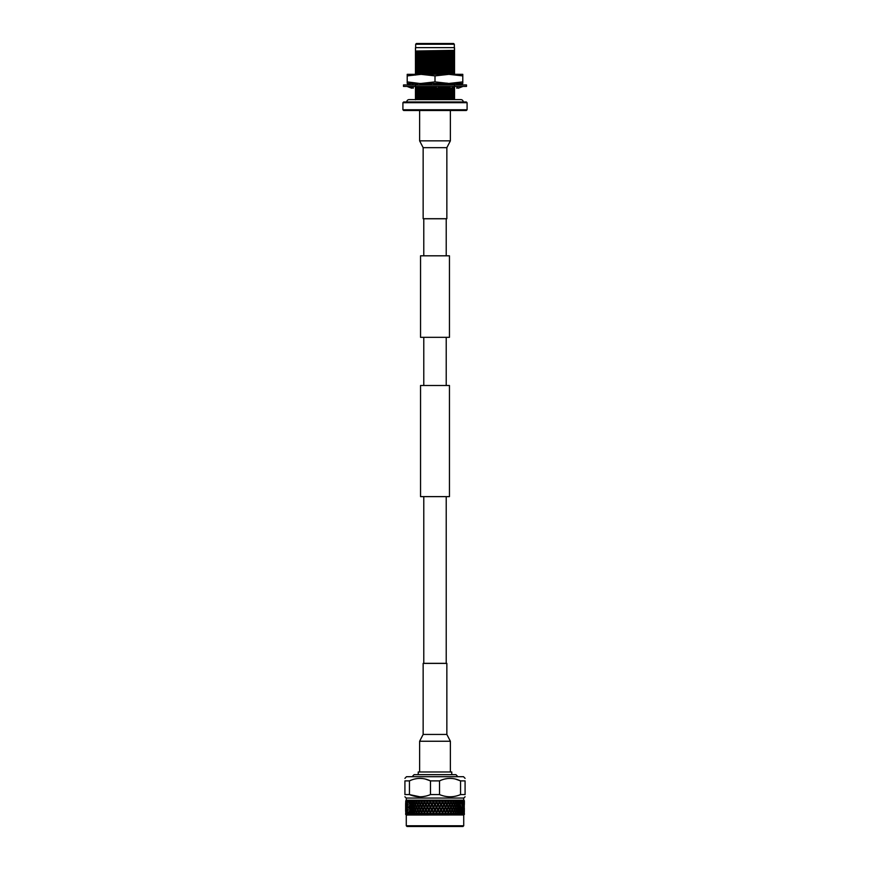 <?xml version="1.0" encoding="UTF-8"?>
<svg xmlns="http://www.w3.org/2000/svg" width="870" height="870" viewBox="0 0 870 870"><rect width="100%" height="100%" fill="white"/><g stroke="black" fill="none" stroke-linecap="round" stroke-linejoin="round"><path stroke-width="1.3" d="M446.223 255.813L446.223 218.772L423.777 218.772L423.777 255.813M420.547 337.321L449.453 337.321L449.453 255.813L420.547 255.813L420.547 337.321M449.453 496.629L420.547 496.629L420.547 385.486L449.453 385.486L449.453 496.629M446.223 496.629L446.223 663.342L423.777 663.342L423.777 496.629M446.223 385.486L446.223 337.321M423.777 385.486L423.777 337.321M423.146 734.443L423.146 663.397L446.854 663.397L446.854 734.443L450.377 741.251L419.623 741.251L423.146 734.443L446.854 734.443M446.854 147.661L446.854 218.707L423.146 218.707L423.146 147.661L419.623 140.853L450.377 140.853L446.854 147.661L423.146 147.661M463.253 101.975A2.349 2.349 0 0 0 460.904 99.626L409.096 99.626A2.349 2.349 0 0 0 406.747 101.975M446.778 74.341L458.153 74.309M411.847 74.341L447.289 74.341M414.533 84.934L418.285 83.455L411.869 83.477L418.209 83.477M421.254 84.934L419.536 83.455L432.075 83.477M433.162 83.477L446.81 83.477M447.452 83.477L456.739 83.477M457.435 83.477L458.153 83.477M435 81.889L421.102 83.455L448.898 83.455L462.786 81.889L462.786 83.455L448.898 83.455L435 81.889L435 75.897L421.102 74.341L462.786 74.341L462.786 75.897L448.898 74.341L435 75.897M407.214 74.341L421.102 74.341L407.214 75.897L407.214 74.341M462.786 81.889L462.786 75.897M419.536 83.455L407.214 81.889L407.214 75.897M407.214 81.889L407.214 83.455L421.102 83.455M403.506 84.934L466.494 84.934L466.494 86.413L403.506 86.413L403.506 84.934M455.467 86.413L450.856 88.24L448.746 86.413M447.017 83.107L446.343 84.934M447.049 83.455L447.191 84.934M451.051 84.934L447.408 83.455M463.003 86.413L458.283 88.24L457.479 86.413M456.815 83.107L456.826 84.934M456.554 84.325L457.511 84.934M457.381 83.455L459.849 84.934M459.164 83.455L463.003 84.934M458.283 83.107L458.544 84.325M457.555 86.576L456.815 88.24L456.826 86.413M457.979 87.544L456.815 88.24M454.542 84.564L455.467 84.934M414.533 86.413L415.458 86.782M412.565 83.477L412.021 83.803M413.185 83.107L413.174 84.934M412.021 87.544L411.717 88.24L411.456 87.022M406.997 86.413L411.717 88.24M412.445 84.771L413.022 83.477M410.836 83.455L406.997 84.934M410.151 86.413L413.185 88.24L413.446 87.022L412.489 86.413M413.446 87.022L413.174 86.413M412.521 84.934L411.869 83.455M418.948 86.413L422.983 88.24L423.418 86.413M422.809 86.413L422.983 88.24M435.228 84.934L433.119 83.455M434.772 86.413L437.371 88.24L440.111 86.413M432.118 83.455L429.889 84.934M403.647 101.975L466.353 101.975L467.092 102.714L402.908 102.714L403.647 101.975M467.092 109.75L466.353 110.49L403.647 110.49L402.908 109.75L467.092 109.75L467.092 102.714M416.404 43.5L453.596 43.5L454.336 44.239L415.664 44.239L416.404 43.5M402.908 109.75L402.908 102.714M415.664 44.239L415.664 47.622L454.336 47.622L454.336 44.239M420.786 99.626L454.542 98.81L454.542 99.626M415.664 47.622L415.458 49.753M454.336 47.622L454.542 50.362L415.458 51.026L415.458 47.828M454.542 50.068L454.542 47.828M415.458 97.081L454.542 95.722L415.458 97.081L415.458 99.789M415.458 93.993L454.542 92.633L415.458 93.993L415.458 96.7M415.458 90.904L454.542 89.545L415.458 90.904L415.458 93.612M422.254 87.609L415.458 87.816L421.83 87.25M423.342 87.587L436.033 87.304M438.861 87.239L449.42 86.989M448.996 86.63L439.448 86.859M435.511 86.935L423.559 87.207M415.458 84.564L416.056 84.336M420.83 84.564L430.802 84.325M434.26 84.249L446.527 83.977M447.985 83.944L454.542 83.455M452.248 83.455L447.561 83.574M446.745 83.596L433.738 83.89M431.389 83.933L420.406 84.194M415.458 72.384L454.542 71.025L415.458 72.384L415.458 75.092M415.458 69.295L454.542 67.936L415.458 69.295L415.458 72.003M415.458 66.207L454.542 64.848L415.458 66.207L415.458 68.915M415.458 63.118L454.542 61.759L415.458 63.118L415.458 65.826M415.458 60.03L454.542 58.671L415.458 60.03L415.458 62.738M415.458 56.941L454.542 55.582L415.458 56.941L415.458 59.66M415.458 53.853L454.542 52.494L415.458 53.853L415.458 56.572M454.542 52.494L454.542 50.688L415.458 51.808L415.458 53.483M454.542 51.46L415.458 52.581M454.542 55.582L454.542 53.777L415.458 54.897M454.542 54.549L415.458 55.669M454.542 58.671L454.542 56.854L415.458 57.985M454.542 57.627L415.458 58.758M454.542 61.759L454.542 59.943L415.458 61.074M454.542 60.715L415.458 61.846M454.542 64.848L454.542 63.031L415.458 64.162M454.542 63.804L415.458 64.924M454.542 67.936L454.542 66.12L415.458 67.24M454.542 66.892L415.458 68.012M454.542 71.025L454.542 69.209L415.458 70.329M454.542 69.981L415.458 71.101M454.542 74.113L454.542 72.297L415.458 73.417M454.542 73.069L415.458 74.189M454.542 85.412L454.542 84.64L449.866 84.836M415.458 85.771L415.458 87.446M418.329 86.413L415.458 86.543M454.542 89.545L454.542 87.729L451.813 87.859M450.464 87.903L415.458 88.86L415.458 90.523M454.542 88.501L415.458 89.632M454.542 92.633L454.542 90.817L415.458 91.948M454.542 91.589L415.458 92.72M454.542 95.722L454.542 93.906L415.458 95.026M454.542 94.678L415.458 95.798M454.542 98.81L454.542 96.994L415.458 98.114M454.542 97.766L415.458 98.886M415.458 51.026L415.458 51.808M454.542 53.777L454.542 52.874M454.542 56.854L454.542 55.963M454.542 59.943L454.542 59.051M454.542 63.031L454.542 62.129M454.542 66.12L454.542 65.217M454.542 69.209L454.542 68.306M454.542 72.297L454.542 71.394M454.542 84.64L454.542 83.748M415.458 87.816L415.458 88.86M454.542 87.729L454.542 86.837M454.542 90.817L454.542 89.915M454.542 93.906L454.542 93.003M454.542 96.994L454.542 96.091M415.458 83.455L415.458 84.357M418.231 771.984L451.769 771.984L418.231 771.984L418.231 774.681M412.097 776.703L414.066 774.681L455.934 774.681L457.903 776.703M462.981 826.5L407.019 826.5L406.279 825.76L463.721 825.76L462.981 826.5M406.279 798.062L406.279 800.204L463.721 800.204L463.721 798.062L406.279 798.062L404.92 796.789M409.759 800.661L409.009 801.955L409.563 803.913L410.172 800.661M411.369 800.248L410.575 800.661L411.369 800.248L410.586 801.955L411.238 803.913L411.934 801.955L411.01 800.661M412.413 800.661L413.217 800.248L412.423 801.955L413.174 803.913L413.957 801.955L412.913 800.661M413.435 800.661L414 800.248L414.229 801.292L413.979 800.661M414.49 800.661L415.305 800.248L414.512 801.955L415.349 803.913L416.219 801.955L415.055 800.661M415.642 800.661L416.175 800.248L416.512 801.292L416.23 800.661M416.806 800.661L417.611 800.248M418.057 800.661L416.828 801.955L417.741 803.913L418.677 801.955L418.057 800.661L418.557 800.248L419.003 801.292L419.307 800.661L418.698 800.661M419.307 800.661L420.101 800.248L419.329 801.955L420.319 803.913L421.319 801.955L419.982 800.661M420.656 800.661L421.113 800.248L421.667 801.292L421.993 800.661L421.341 800.661M421.993 800.661L422.766 800.248L422.015 801.955L423.059 803.913L424.114 801.955L422.7 800.661M423.407 800.661L423.82 800.248L424.473 801.292L424.821 800.661L424.136 800.661M424.821 800.661L425.55 800.248L424.843 801.955L425.919 803.913L427.018 801.955L425.55 800.661M426.3 800.661L427.398 801.292L427.757 800.661L427.05 800.661M427.757 800.661L428.442 800.248L427.779 801.955L428.899 803.913L430.019 801.955L428.518 800.661M429.28 800.661L430.411 801.292L430.77 800.661L430.041 800.661M430.77 800.661L431.411 800.248L430.791 801.955L431.933 803.913L433.075 801.955L431.542 800.661M432.314 800.661L433.467 801.292L433.825 800.661L433.097 800.661M433.825 800.661L434.608 800.661L433.858 801.955L435 803.913L436.142 801.955L434.608 800.661M435.391 800.661L436.533 801.292L436.903 800.661L436.174 800.661M436.903 800.661L437.686 800.661L436.925 801.955L438.067 803.913L439.209 801.955L437.686 800.661M438.458 800.661L439.589 801.292L439.959 800.661L439.23 800.661M439.959 800.661L440.72 800.661L439.981 801.955L441.101 803.913L442.221 801.955L440.72 800.661M441.481 800.661L442.602 801.292L442.95 800.661L442.243 800.661M442.95 800.661L443.7 800.661L442.982 801.955L444.081 803.913L445.157 801.955L443.7 800.661M444.45 800.661L445.527 801.292L445.864 800.661L445.179 800.661M445.864 800.661L446.593 800.661L445.886 801.955L446.941 803.913L447.985 801.955L446.593 800.661M447.3 800.661L448.333 801.292L448.659 800.661L448.006 800.661M448.659 800.661L449.344 800.661L448.681 801.955L449.681 803.913L450.671 801.955L449.344 800.661M450.018 800.661L450.997 801.292L451.302 800.661L450.693 800.661M451.302 800.661L451.943 800.661L451.323 801.955L452.259 803.913L453.172 801.955L451.943 800.661M452.585 800.694L453.487 801.292L453.194 800.661M453.77 800.661L454.357 800.661L453.781 801.955L454.651 803.913L455.488 801.955L454.357 800.661M454.945 800.661L455.771 801.292L455.51 800.661M456.021 800.661L456.826 803.913L457.576 801.955L456.565 800.661M457.087 800.661L457.827 801.292L458.055 800.661L456.783 800.248M458.055 800.661L458.762 803.913L459.414 801.955L458.533 800.661M458.99 800.661L459.632 801.292L459.425 800.661M459.828 800.661L460.437 803.913L460.991 801.955L460.241 800.661M460.632 800.661L461.165 801.292L461.002 800.661M461.328 800.661L461.829 803.913L461.665 800.661M461.992 800.661L462.416 801.292L462.285 800.661M463.047 800.661L462.927 803.913L462.546 800.248L463.275 800.661M463.46 800.661L463.732 803.913L463.645 800.661M464.058 800.661L464.21 803.913L464.167 800.661M464.243 800.661L464.33 801.292L464.308 800.661M463.721 800.204L464.373 800.661L463.775 800.248L464.373 800.661L463.786 804.478L464.373 814.385L463.786 814.972M463.808 814.962L406.279 815.027L406.279 825.76M460.437 814.385L460.991 812.428L460.437 810.481L459.925 814.951L460.785 814.494L459.936 814.972L406.214 814.972L405.67 807.86L405.67 811.764M461.829 814.385L461.829 810.481L461.296 814.951L462.111 814.494L460.785 814.494L461.665 809.807L461.165 807.86L460.632 809.807L461.165 811.764M462.927 814.385L462.927 810.481L462.927 814.385L462.111 814.494L461.872 812.341L462.807 809.807L462.416 807.86L461.992 809.807L462.416 811.764M464.275 814.494L464.33 813.102L464.362 814.494L462.394 814.962M465.08 778.367L463.525 776.703L406.475 776.703L404.92 778.367M409.444 780.89L404.92 780.89C404.92 777.562 404.92 777.562 404.92 780.89C404.92 777.562 404.92 777.562 404.92 780.89L404.92 794.582C404.92 797.507 404.92 797.507 404.92 794.582L409.444 794.582C416.512 797.507 423.527 797.507 430.476 794.582L430.476 780.89C423.462 777.562 416.447 777.562 409.444 780.89L409.444 794.582L419.949 796.789M439.524 780.89L439.524 794.582C446.604 797.507 453.618 797.507 460.556 794.582L465.08 794.582C465.08 797.507 465.08 797.507 465.08 794.582L465.08 780.89C465.08 777.562 465.08 777.562 465.08 780.89C465.08 777.562 465.08 777.562 465.08 780.89L460.556 780.89C453.564 777.562 446.56 777.562 439.524 780.89L430.476 780.89L425.31 779.041M439.524 794.582L430.476 794.582M464.362 804.576L463.786 809.72L464.373 814.385M464.21 803.913L463.634 804.478L464.21 809.143L464.21 805.239M464.33 802.618L463.743 801.857L464.33 801.292M464.33 806.523L463.743 807.099L464.33 811.764L464.33 807.86M464.004 806.523L464.004 802.618L463.427 807.099L464.004 811.764L464.004 807.86M463.732 803.913L463.155 804.478L463.732 809.143L463.732 805.239M464.004 802.618L463.427 801.857L464.004 801.292M464.21 809.143L463.634 809.72L464.21 814.385L464.21 810.481M464.33 811.764L463.743 812.341L464.33 813.102M463.373 806.523L463.373 802.618L462.807 807.099L463.373 811.764L463.373 807.86M462.927 803.913L462.372 804.478L462.927 809.143L462.927 805.239M463.373 802.618L462.807 801.857L463.373 801.292M463.732 809.143L463.155 809.72L463.732 814.385L463.732 810.481M464.004 811.764L463.427 812.341L463.873 814.494M464.21 814.385L463.634 814.951M464.123 814.494L464.004 813.102M462.416 806.523L462.416 807.86M461.829 803.913L461.829 805.239M462.416 802.618L462.416 801.292M462.927 809.143L462.372 809.72L462.927 810.481M463.373 811.764L463.144 814.494M463.732 814.385L463.155 814.951M463.569 814.494L463.373 813.102M461.165 806.523L461.165 807.86M460.437 803.913L459.838 807.186L460.437 809.143L460.991 807.186L460.437 805.239M461.165 802.618L461.165 801.292M461.829 809.143L461.829 810.481M462.699 814.494L462.416 813.102M459.632 806.523L460.241 804.576L459.632 802.618L458.99 804.576L459.632 806.523L458.99 809.807L459.632 811.764L460.241 809.807L459.632 807.86M458.762 803.913L458.066 807.186L458.762 809.143L459.414 807.186L458.762 805.239M459.632 802.618L459.632 801.292M460.437 809.143L460.437 810.481M461.524 814.494L461.165 813.102M457.827 806.523L458.533 804.576L457.827 802.618L457.087 804.576L457.827 806.523L457.087 809.807L457.827 811.764L458.533 809.807L457.827 807.86M456.826 803.913L456.391 804.478L457.087 804.576M457.827 802.618L457.827 801.292M458.762 809.143L458.066 812.428L458.762 814.385L459.414 812.428L458.762 810.481M459.632 811.764L458.762 814.385M460.067 814.494L459.632 813.102M456.826 809.143L457.576 807.186L456.826 805.239L456.043 807.186L456.391 809.72L457.087 809.807M455.771 806.523L456.565 804.576L455.771 802.618L454.945 804.576L455.358 807.099L456.043 807.186M454.651 803.913L454.26 804.478L454.945 804.576M455.771 802.618L455.358 801.857L456.043 801.955M456.826 805.239L456.391 804.478M457.827 811.764L457.305 814.494M458.327 814.494L457.827 813.102M456.826 814.385L457.576 812.428L456.826 810.481L456.043 812.428L456.391 814.951M455.771 811.764L456.565 809.807L455.771 807.86L454.945 809.807L455.358 812.341L456.043 812.428M454.651 809.143L455.488 807.186L454.651 805.239L453.781 807.186L454.26 809.72L454.945 809.807M453.487 806.523L454.357 804.576L453.487 802.618L452.574 804.576L453.118 807.099L453.781 807.186M452.259 803.913L451.921 804.478L452.574 804.576M453.487 802.618L453.118 801.857L453.781 801.955M454.651 805.239L454.26 804.478M455.771 807.86L455.358 807.099M456.826 810.481L456.391 809.72M456.337 814.494L455.771 813.102L455.184 814.494M454.651 814.385L455.488 812.428L454.651 810.481L453.781 812.428L454.281 814.962M453.487 811.764L454.357 809.807L453.487 807.86L452.574 809.807L453.118 812.341L453.781 812.428M452.259 809.143L453.172 807.186L452.259 805.239L451.323 807.186L451.921 809.72L452.574 809.807M452.596 805.957L450.997 802.618L450.018 804.576L450.997 806.523L451.943 804.576M449.681 803.913L450.018 804.576M450.997 802.618L450.671 801.955M450.997 806.523L451.323 807.186M453.487 807.86L453.118 807.099M454.651 810.481L454.26 809.72M455.771 813.102L455.358 812.341M454.107 814.494L453.487 813.102L452.835 814.494M452.259 814.385L453.172 812.428L452.259 810.481L451.323 812.428L451.943 814.962M452.585 811.166L450.997 807.86L450.018 809.807L450.997 811.764L451.943 809.807M449.681 809.143L450.671 807.186L449.681 805.239L448.681 807.186L450.018 809.807M448.333 806.523L449.344 804.576L448.333 802.618L447.3 804.576L448.072 807.099L449.344 804.576M446.941 803.913L447.985 801.955M445.527 806.523L446.582 804.576L445.527 802.618L444.45 804.576L445.32 807.099L447.3 804.576M448.333 802.618L448.887 800.248M446.941 809.143L447.985 807.186L446.941 805.239L445.886 807.186L446.712 809.72L448.681 807.186M449.681 805.239L448.072 801.857L448.681 801.955M450.997 807.86L450.671 807.186M450.997 811.764L451.323 812.428M453.487 813.102L453.118 812.341M451.671 814.494L450.997 813.102L450.301 814.494M449.681 814.385L450.671 812.428L449.681 810.481L448.681 812.428L449.409 814.962L448.072 812.341L449.398 809.72L448.333 807.86L447.3 809.807L448.333 811.764L449.355 809.796M444.081 803.913L445.157 801.955M442.602 806.523L443.7 804.576L442.602 802.618L441.492 804.576L442.449 807.099L444.45 804.576M445.527 802.618L446.179 800.248M446.941 805.239L446.582 804.576M444.081 809.143L445.157 807.186L444.081 805.239L442.982 807.186L443.896 809.72L445.886 807.186M448.333 807.86L447.985 807.186M445.527 811.764L446.582 809.807L445.527 807.86L444.45 809.807L445.32 812.341L447.3 809.807M448.333 811.764L448.681 812.428M449.681 810.481L445.886 801.955M450.997 813.102L450.671 812.428M451.921 814.951L449.398 809.72M449.061 814.494L448.333 813.102L447.604 814.494M446.941 814.385L447.985 812.428L446.941 810.481L445.886 812.428L446.712 814.951L447.985 812.428M441.101 803.913L442.221 801.955M439.589 806.523L440.72 804.576L439.589 802.618L438.458 804.576L439.502 807.099L441.492 804.576M442.602 802.618L443.341 800.248M444.081 805.239L443.7 804.576M441.101 809.143L442.221 807.186L441.101 805.239L439.981 807.186L440.981 809.72L442.982 807.186M445.527 807.86L445.157 807.186M442.602 811.764L443.7 809.807L442.602 807.86L441.492 809.807L442.449 812.341L444.45 809.807M446.941 810.481L446.582 809.807M444.081 814.385L445.157 812.428L444.081 810.481L442.982 812.428L443.896 814.951L445.886 812.428M446.288 814.494L445.32 812.341L446.723 814.962M448.333 813.102L442.982 801.955M445.527 813.102L444.755 814.494M438.067 803.913L439.209 801.955M436.533 806.523L437.675 804.576L436.533 802.618L435.391 804.576L436.512 807.099L438.458 804.576M439.589 802.618L440.416 800.248M441.101 805.239L440.72 804.576M438.067 809.143L439.209 807.186L438.067 805.239L436.925 807.186L438.012 809.72L439.981 807.186M442.602 807.86L442.221 807.186M439.589 811.764L440.72 809.807L439.589 807.86L438.458 809.807L439.502 812.341L441.492 809.807M444.081 810.481L443.7 809.807M441.101 814.385L442.221 812.428L441.101 810.481L439.981 812.428L440.981 814.951L442.982 812.428M439.589 801.292L445.157 812.428M443.896 814.951L442.221 812.428M443.385 814.494L442.602 813.102L441.808 814.494M435 803.913L436.142 801.955M433.467 806.523L434.608 804.576L433.467 802.618L432.325 804.576L433.488 807.099L435.391 804.576M436.533 802.618L437.425 800.248M438.067 805.239L437.675 804.576M435 809.143L436.142 807.186L435 805.239L433.858 807.186L435 809.72L436.925 807.186M439.589 807.86L439.209 807.186M436.533 811.764L437.675 809.807L436.533 807.86L435.391 809.807L436.512 812.341L438.458 809.807M441.101 810.481L440.72 809.807M438.067 814.385L439.209 812.428L438.067 810.481L436.925 812.428L438.012 814.951L439.981 812.428M440.981 814.951L439.209 812.428M442.602 813.102L436.925 801.955M440.405 814.494L439.589 813.102L438.784 814.494M431.933 803.913L433.075 801.955M430.411 806.523L431.542 804.576L430.411 802.618L429.28 804.576L430.498 807.099L432.325 804.576M433.467 802.618L434.413 800.248M435 805.239L434.608 804.576M431.933 809.143L433.075 807.186L431.933 805.239L430.791 807.186L431.988 809.72L433.858 807.186M436.533 807.86L436.142 807.186M433.467 811.764L434.608 809.807L433.467 807.86L432.325 809.807L433.488 812.341L435.391 809.807M438.067 810.481L437.675 809.807M435 814.385L436.142 812.428L435 810.481L433.858 812.428L435 814.951L436.925 812.428M438.012 814.951L436.142 812.428M439.589 813.102L433.858 801.955M437.349 814.494L436.533 813.102L435.718 814.494M428.899 803.913L430.019 801.955M427.398 806.523L428.508 804.576L427.398 802.618L426.3 804.576L427.551 807.099L429.28 804.576M430.411 802.618L431.411 800.248M431.933 805.239L431.542 804.576M428.899 809.143L430.019 807.186L428.899 805.239L427.779 807.186L429.019 809.72L430.791 807.186M433.467 807.86L433.075 807.186M430.411 811.764L431.542 809.807L430.411 807.86L429.28 809.807L430.498 812.341L432.325 809.807M435 810.481L434.608 809.807M431.933 814.385L433.075 812.428L431.933 810.481L430.791 812.428L431.988 814.951L433.858 812.428M435 814.951L433.075 812.428M436.533 813.102L430.791 801.955M434.282 814.494L433.467 813.102L432.651 814.494M425.919 803.913L427.018 801.955M424.473 806.523L425.55 804.576L424.473 802.618L423.418 804.576L424.68 807.099L426.3 804.576M427.398 802.618L428.442 800.248M428.899 805.239L428.508 804.576M425.919 809.143L427.018 807.186L425.919 805.239L424.843 807.186L426.104 809.72L427.779 807.186M430.411 807.86L430.019 807.186M427.398 811.764L428.508 809.807L427.398 807.86L426.3 809.807L427.551 812.341L429.28 809.807M431.933 810.481L431.542 809.807M428.899 814.385L430.019 812.428L428.899 810.481L427.779 812.428L429.019 814.951L430.791 812.428M431.988 814.951L430.019 812.428M433.467 813.102L427.779 801.955M431.215 814.494L430.411 813.102L429.595 814.494M423.059 803.913L424.114 801.955M420.319 803.913L421.667 806.523L422.7 804.576L421.667 802.618L420.656 804.576L421.928 807.099L423.418 804.576M424.473 802.618L425.55 800.248M425.919 805.239L425.55 804.576M423.059 809.143L424.114 807.186L423.059 805.239L422.015 807.186L423.288 809.72L424.843 807.186M427.398 807.86L427.018 807.186M424.473 811.764L425.55 809.807L424.473 807.86L423.418 809.807L424.68 812.341L426.3 809.807M428.899 810.481L428.508 809.807M425.919 814.385L427.018 812.428L425.919 810.481L424.843 812.428L426.104 814.951L427.779 812.428M429.019 814.951L427.018 812.428M430.411 813.102L424.843 801.955M428.192 814.494L427.398 813.102L426.615 814.494M419.003 806.523L419.982 804.576L419.003 802.618L418.057 804.576L419.318 807.099L421.319 801.955M421.667 802.618L422.766 800.248M423.059 805.239L423.288 804.478L422.7 804.576M420.319 809.143L421.319 807.186L420.319 805.239L419.329 807.186L420.601 809.72L422.015 807.186M424.473 807.86L424.114 807.186M421.667 811.764L422.7 809.807L421.667 807.86L420.656 809.807L421.928 812.341L423.418 809.807M425.919 810.481L425.55 809.807M423.059 814.385L424.114 812.428L423.059 810.481L422.015 812.428L423.288 814.951L424.843 812.428M426.104 814.951L424.114 812.428M427.398 813.102L422.015 801.955M425.245 814.494L424.473 813.102L423.712 814.494M417.741 803.913L418.078 804.478L419.318 801.857L418.677 801.955M417.404 805.957L418.057 804.576M419.003 802.618L420.101 800.248M420.319 805.239L420.601 804.478L419.982 804.576M417.741 809.143L418.677 807.186L417.741 805.239L416.828 807.186L418.078 809.72L419.329 807.186M421.667 807.86L421.928 807.099L421.319 807.186M419.003 811.764L419.982 809.807L419.003 807.86L418.057 809.807L419.318 812.341L420.656 809.807M423.059 810.481L423.288 809.72L422.7 809.807M420.319 814.385L421.319 812.428L420.319 810.481L419.329 812.428L420.601 814.951L422.015 812.428M422.396 814.494L421.928 812.341L423.277 814.962M424.473 813.102L420.601 804.478M421.667 813.102L420.939 814.494M417.426 804.576L416.512 802.618L415.642 804.576L416.512 806.523L418.078 804.478L417.48 805.772M415.349 803.913L415.74 804.478L415.055 804.576L414.229 802.618L413.435 804.576L414.229 806.523L415.055 804.576M416.512 802.618L416.882 801.857L416.219 801.955M416.512 806.523L416.882 807.099L416.219 807.186L415.349 805.239L414.512 807.186L415.349 809.143L416.219 807.186M419.003 807.86L419.318 807.099L418.677 807.186M417.415 811.166L418.057 809.807M420.319 810.481L420.601 809.72L419.982 809.807M417.741 814.385L418.677 812.428L417.741 810.481L416.828 812.428L418.078 814.951L419.329 812.428M420.601 809.72L421.928 812.341L421.319 812.428M419.699 814.494L419.003 813.102L418.329 814.494M417.426 809.807L416.512 807.86L415.642 809.807L416.512 811.764L418.078 809.72L417.502 810.981M413.174 803.913L413.609 804.478L412.913 804.576L412.173 802.618L411.466 804.576L412.173 806.523L412.913 804.576M414.229 802.618L414.642 801.857L413.957 801.955M414.229 806.523L414.642 807.099L413.957 807.186L413.174 805.239L412.423 807.186L413.174 809.143L413.957 807.186M415.349 805.239L415.74 804.478M415.349 809.143L415.74 809.72L415.055 809.807L414.229 807.86L413.435 809.807L414.229 811.764L415.055 809.807M416.512 807.86L416.882 807.099M416.512 811.764L416.882 812.341L416.219 812.428L415.349 810.481L414.512 812.428L415.349 814.385L416.219 812.428M419.003 813.102L419.318 812.341L418.677 812.428M417.165 814.494L416.512 813.102L415.893 814.494M412.173 806.523L412.63 807.099L411.466 809.807L412.173 811.764L412.913 809.807L412.173 807.86M413.174 805.239L413.609 804.478M413.174 809.143L413.609 809.72L412.913 809.807M414.229 807.86L414.642 807.099M414.229 811.764L414.642 812.341L413.957 812.428L413.174 810.481L412.423 812.428L413.174 814.385L413.957 812.428M415.349 810.481L415.74 809.72M415.349 814.385L415.719 814.962M416.512 813.102L416.882 812.341M411.238 803.913L411.717 804.478L410.586 807.186L411.238 809.143L411.934 807.186L411.238 805.239M412.173 802.618L412.173 801.292M410.368 806.523L411.01 804.576L410.368 802.618L409.759 804.576L410.857 807.099L409.759 809.807L410.368 811.764L411.01 809.807L410.368 807.86M414.816 814.494L414.229 813.102L413.663 814.494M411.238 809.143L411.717 809.72L410.586 812.428L411.238 814.385L411.934 812.428L411.238 810.481M412.173 811.764L412.63 812.341L411.673 814.494M413.174 810.481L413.609 809.72M413.174 814.385L413.609 814.951M414.229 813.102L414.642 812.341M409.563 803.913L410.074 804.478L409.009 807.186L409.563 809.143L410.161 807.186L409.563 805.239M410.368 802.618L410.368 801.292M408.835 806.523L408.835 807.86M408.171 803.913L408.171 805.239M412.695 814.494L412.173 813.102M410.368 811.764L410.857 812.341L409.933 814.494M411.238 814.385L410.368 813.102M408.835 802.618L408.835 801.292M409.563 809.143L410.074 809.72L409.009 812.428L409.563 814.385L410.161 812.428L409.563 810.481M407.584 806.523L407.584 807.86M407.073 803.913L407.193 800.661L406.736 801.955L407.628 804.478L406.736 807.186L407.073 809.143L407.073 805.239M409.563 814.385L410.074 814.951M407.584 802.618L407.584 801.292M408.171 809.143L408.171 810.481M408.835 811.764L409.346 812.341L408.476 814.494M406.627 806.523L406.627 802.618L407.193 807.099L406.627 811.764L406.627 807.86M406.268 803.913L406.355 800.661L406.845 804.478L406.268 809.143L406.268 805.239M410.053 814.962L408.835 813.102M406.627 802.618L407.193 801.857L406.627 801.292M407.073 809.143L407.628 809.72L406.736 812.428L407.073 814.385L407.073 810.481M407.584 811.764L408.128 812.341L407.301 814.494M408.171 814.385L407.584 813.102M405.996 806.523L405.996 802.618L406.573 807.099L405.996 811.764L405.996 807.86M405.79 803.913L405.833 800.661L406.366 804.478L405.79 809.143L405.79 805.239M405.996 802.618L406.573 801.857L405.996 801.292M406.268 809.143L406.845 809.72L406.268 814.385L406.268 810.481M406.627 811.764L407.193 812.341L406.431 814.494M407.073 814.385L407.628 814.951M406.855 814.494L406.627 813.102M405.67 806.523L405.67 802.618L406.257 807.099L405.67 807.86M405.627 803.913L406.225 800.248L405.627 803.913L406.214 804.478L405.648 807.186L405.637 804.576M405.67 802.618L406.257 801.857L405.67 801.292M405.79 809.143L406.366 809.72L405.79 814.385L405.79 810.481M405.996 811.764L406.573 812.341L405.877 814.494M406.268 814.385L406.845 814.951M406.127 814.494L405.996 813.102M405.627 810.873L405.648 807.186M405.627 805.239L406.214 809.72L405.627 810.481M405.79 814.385L406.366 814.951M405.724 814.494L405.67 813.102M405.627 814.385L406.279 815.027M425.299 796.202L422.689 796.637M460.556 794.582L460.556 780.89L455.391 779.041M444.69 779.041L447.343 778.541M450.66 778.378L452.791 778.552M414.609 779.041L416.926 778.585M419.96 778.367L422.94 778.574M414.229 801.292L414.642 801.857M416.512 801.292L416.882 801.857M419.003 801.292L419.329 801.955M421.667 801.292L421.113 800.248M424.473 801.292L423.82 800.248M427.398 801.292L426.659 800.248M430.411 801.292L429.584 800.248M433.467 801.292L432.575 800.248M436.533 801.292L435.587 800.248M438.589 800.248L439.981 801.955M442.602 801.292L441.558 800.248M445.527 801.292L445.32 801.857L444.45 800.248M448.333 801.292L448.072 801.857L447.234 800.248M450.997 801.292L451.323 801.955M453.487 801.292L453.118 801.857M455.771 801.292L455.358 801.857M452.498 810.981L449.398 804.478M452.52 805.772L449.899 800.248M450.377 771.614L450.377 741.251M419.623 771.614L419.623 741.251M419.623 110.49L419.623 140.853M450.377 110.49L450.377 140.853M458.642 84.205L461.317 84.934M411.358 87.141L408.683 86.413M451.769 774.681L451.769 771.984M463.721 815.027L463.721 825.76M463.721 798.062L465.08 796.789M464.373 800.661L464.373 803.913"/></g></svg>
